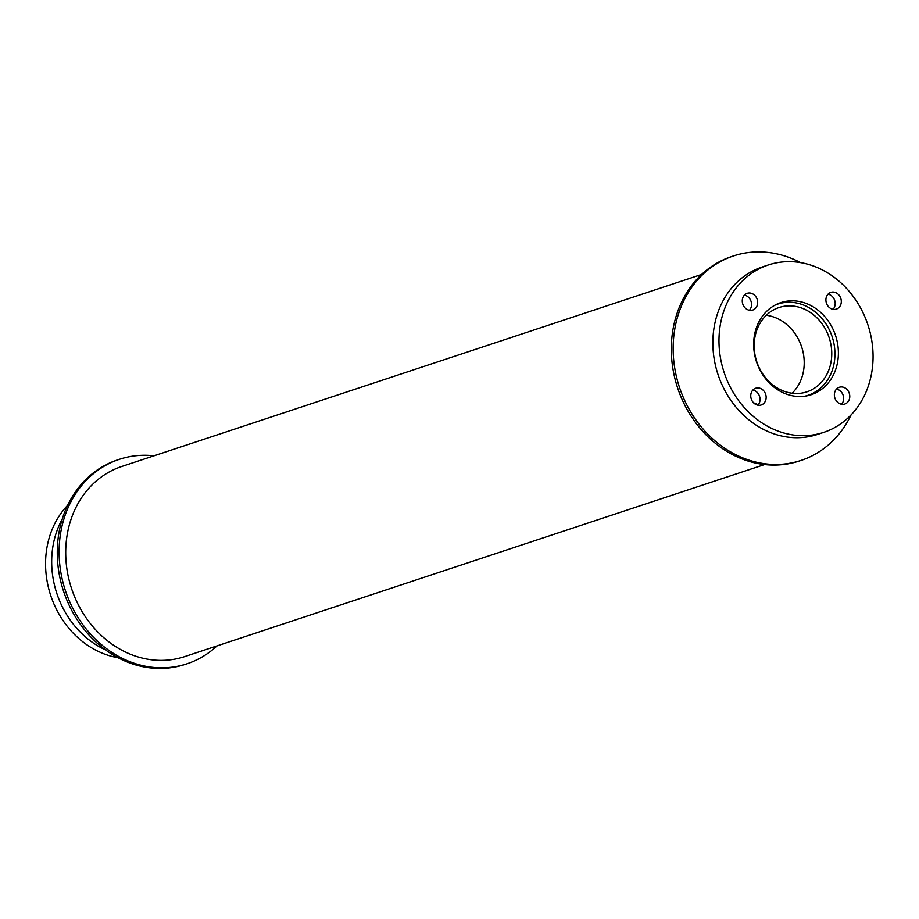<?xml version="1.0" encoding="UTF-8"?>
<svg xmlns="http://www.w3.org/2000/svg" width="919" height="919" viewBox="0 0 919 919"><rect width="100%" height="100%" fill="white"/><g stroke="black" fill="none" stroke-linecap="round" stroke-linejoin="round"><path stroke-width="1.38" d="M792.098 393.217A44.399 38.139 71.7 0 0 801.621 346.808A44.399 38.139 71.7 0 0 766.285 315.263M754.361 350.116A44.399 38.139 -108.3 0 1 779.013 307.532A44.399 38.139 -108.3 0 1 829.168 337.687A44.399 38.139 -108.3 0 1 806.928 391.827A44.399 38.139 -108.3 0 1 754.361 350.116M756.819 404.153A48.052 41.275 71.7 0 0 758.37 404.636M804.929 396.169A48.052 41.275 71.7 0 0 808.077 395.285A48.052 41.275 71.7 0 0 832.143 336.699A48.052 41.275 71.7 0 0 777.865 304.063A48.052 41.275 71.7 0 0 774.82 305.234M808.169 395.572A48.489 41.654 71.7 0 0 811.121 394.125M781.001 303.19A48.489 41.654 71.7 0 0 777.773 303.787M753.867 349.151A48.489 41.654 -108.3 0 1 780.782 302.638A48.489 41.654 -108.3 0 1 835.566 335.573A48.489 41.654 -108.3 0 1 811.27 394.699A48.489 41.654 -108.3 0 1 753.867 349.151M833.051 309.312A8.811 7.57 71.7 0 0 834.67 300.364A8.811 7.57 71.7 0 0 828.03 294.16M825.94 300.812A8.811 7.57 -108.3 0 1 830.833 292.357A8.811 7.57 -108.3 0 1 840.793 298.342A8.811 7.57 -108.3 0 1 836.382 309.094A8.811 7.57 -108.3 0 1 825.94 300.812M841.528 404.234A8.811 7.57 71.7 0 0 843.148 395.296A8.811 7.57 71.7 0 0 836.508 389.082M834.406 395.733A8.811 7.57 -108.3 0 1 839.3 387.278A8.811 7.57 -108.3 0 1 849.259 393.263A8.811 7.57 -108.3 0 1 844.848 404.015A8.811 7.57 -108.3 0 1 834.406 395.733M757.899 405.187A8.811 7.57 71.7 0 0 759.519 396.25A8.811 7.57 71.7 0 0 752.879 390.047M750.789 396.698A8.811 7.57 -108.3 0 1 755.682 388.232A8.811 7.57 -108.3 0 1 765.642 394.228A8.811 7.57 -108.3 0 1 761.219 404.98A8.811 7.57 -108.3 0 1 750.789 396.698M749.422 310.266A8.811 7.57 71.7 0 0 751.041 301.329A8.811 7.57 71.7 0 0 744.413 295.125M742.311 301.765A8.811 7.57 -108.3 0 1 747.204 293.31A8.811 7.57 -108.3 0 1 757.164 299.307A8.811 7.57 -108.3 0 1 752.753 310.048A8.811 7.57 -108.3 0 1 742.311 301.765M768.307 264.971L762.184 267.004A88.167 75.726 71.7 0 0 713.247 351.575A88.167 75.726 71.7 0 0 817.623 434.388L823.746 432.355A88.167 75.726 71.7 0 0 867.915 324.855A88.167 75.726 71.7 0 0 768.307 264.971A88.167 75.726 71.7 0 0 719.37 349.542A88.167 75.726 71.7 0 0 823.746 432.355M67.592 505.381A88.167 75.726 71.7 0 0 45.95 572.571A88.167 75.726 71.7 0 0 118.046 657.717M62.262 519.028A88.167 75.726 71.7 0 0 52.073 570.538A88.167 75.726 71.7 0 0 105.616 649.963M758.324 404.693A49.304 42.354 -108.3 0 1 753.454 402.694M800.587 262.627A107.684 92.497 71.7 0 0 733.396 255.964L731.558 256.573A107.684 92.497 71.7 0 0 671.789 359.88A107.684 92.497 71.7 0 0 799.266 461.028L801.104 460.419A107.684 92.497 71.7 0 0 851.04 414.974M733.396 255.964A107.684 92.497 71.7 0 0 673.627 359.272A107.684 92.497 71.7 0 0 801.104 460.419M154.047 455.801A107.684 92.497 71.7 0 0 119.355 459.328L117.529 459.937A107.684 92.497 71.7 0 0 57.748 563.232A107.684 92.497 71.7 0 0 185.236 664.38L187.074 663.771A107.684 92.497 71.7 0 0 217.01 645.896M119.355 459.328A107.684 92.497 71.7 0 0 59.586 562.623A107.684 92.497 71.7 0 0 187.074 663.771M701.622 274.448L121.733 466.496A100.125 86.007 71.7 0 0 66.157 562.554A100.125 86.007 71.7 0 0 184.696 656.603L764.585 464.554M777.865 304.063L775.602 304.809M808.077 395.285L805.814 396.043"/></g></svg>
